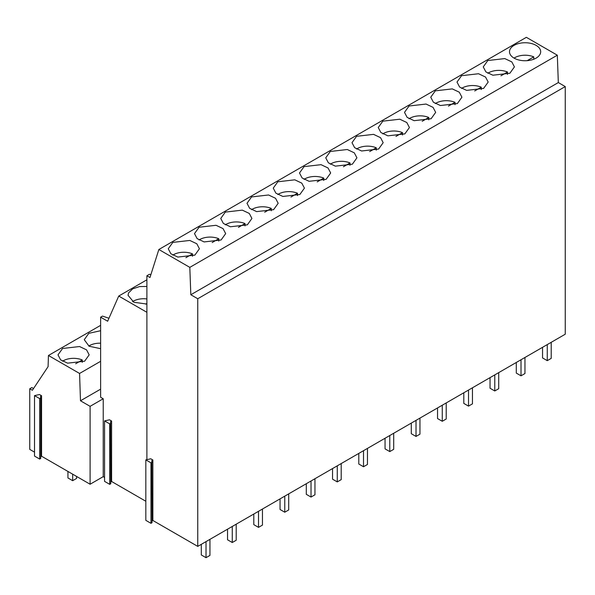 <?xml version="1.0" encoding="UTF-8"?>
<svg xmlns="http://www.w3.org/2000/svg" width="595" height="595" viewBox="0 0 595 595"><rect width="100%" height="100%" fill="white"/><g stroke="black" fill="none" stroke-linecap="round" stroke-linejoin="round"><path stroke-width="0.89" d="M514.065 45.376A15.589 8.999 0 0 0 509.498 51.743A15.589 8.999 0 0 0 519.123 60.058A15.589 8.999 0 0 0 536.11 58.109A15.589 8.999 0 0 0 540.677 51.743A15.589 8.999 0 0 0 531.052 43.428A15.589 8.999 0 0 0 514.065 45.376M557.314 55.194L526.359 37.321L158.858 249.498L189.812 267.371L557.314 55.194L558.326 82.571L565.25 86.573L565.25 334.212L197.748 546.389L197.748 298.742L565.25 86.573M194.863 255.129L199.422 248.762L196.804 243.764L189.805 240.447L172.81 242.396L168.251 248.762L170.877 253.768L177.868 257.077L194.863 255.129M330.314 151.465L325.748 157.831L328.373 162.829L335.372 166.146L352.359 164.198L356.926 157.831L354.3 152.833L347.301 149.516L330.314 151.465M326.112 179.355L330.671 172.989L328.053 167.983L321.055 164.674L304.06 166.622L299.501 172.989L302.126 177.987L309.117 181.304L326.112 179.355M404.86 133.882L409.427 127.523L406.802 122.518L399.803 119.208L382.816 121.157L378.249 127.523L380.874 132.521L387.873 135.838L404.86 133.882M483.616 88.417L488.175 82.058L485.55 77.052L478.551 73.743L461.564 75.691L456.997 82.058L459.623 87.056L466.621 90.373L483.616 88.417M487.811 60.534L483.252 66.9L485.877 71.898L492.868 75.215L509.863 73.267L514.422 66.9L511.804 61.895L504.805 58.585L487.811 60.534M409.062 105.999L404.503 112.366L407.121 117.364L414.12 120.681L431.115 118.732L435.674 112.366L433.048 107.368L426.057 104.051L409.062 105.999M457.362 103.575L461.921 97.208L459.303 92.21L452.304 88.893L435.309 90.842L430.75 97.208L433.376 102.214L440.374 105.523L457.362 103.575M299.865 194.505L304.424 188.139L301.799 183.141L294.808 179.824L277.813 181.78L273.254 188.139L275.872 193.144L282.87 196.454L299.865 194.505M221.109 239.971L225.676 233.604L223.051 228.606L216.052 225.289L199.065 227.245L194.498 233.604L197.124 238.61L204.122 241.927L221.109 239.971M225.312 212.088L220.752 218.454L223.37 223.452L230.369 226.769L247.364 224.821L251.923 218.454L249.298 213.449L242.306 210.139L225.312 212.088M251.566 196.93L246.999 203.297L249.625 208.302L256.624 211.612L273.611 209.663L278.177 203.297L275.552 198.299L268.553 194.982L251.566 196.93M378.613 149.04L383.173 142.674L380.555 137.676L373.556 134.358L356.561 136.315L352.002 142.674L354.627 147.679L361.619 150.989L378.613 149.04M189.812 267.371L190.824 294.748L558.326 82.571M158.858 249.498L149.962 277.523L146.898 275.753L149.479 274.258L150.855 274.719M190.824 294.748L197.748 298.742M152.863 460.002L151.814 460.604L152.023 522.715L150.974 523.317L145.827 520.35L145.827 459.883L150.766 458.79L152.863 460.002L152.863 520.469L197.748 546.389M152.863 520.469L152.023 520.96M111.6 421.022L110.551 421.624L110.759 483.735L109.711 484.337L104.564 481.37L104.564 420.903L109.495 419.81L111.6 421.022L111.6 481.489L145.827 501.258M111.6 481.489L110.759 481.98M41.561 395.742L40.512 396.352L40.72 397.988L39.672 398.59L34.525 395.623L39.463 394.53L41.561 395.742L41.561 456.216L90.098 484.233L103.225 476.654L104.564 477.428M41.561 456.216L40.72 456.7M40.72 397.988L40.72 458.455L39.672 459.065L34.525 456.09L34.525 395.623M100.622 325.353L48.44 355.49L48.091 366.632L32.375 390.283L29.75 388.773L29.75 449.396L34.525 452.148M29.75 388.773L31.847 387.561L33.543 388.535M146.898 279.791L118.732 296.05L107.643 321.233L100.622 317.18L100.622 397.259L103.225 398.754L90.098 406.333L90.098 484.233M100.622 317.18L102.496 316.094L108.959 318.251M48.44 355.49L79.566 373.459L80.481 400.785L100.622 389.152M80.481 400.785L90.098 406.333M79.566 373.459L100.622 361.306M100.622 330.708L88.811 333.334L84.252 339.7L89.094 346.223L100.622 348.685M84.609 361.217L89.176 354.851L86.55 349.853L79.552 346.535L62.564 348.484L57.998 354.851L60.623 359.856L67.622 363.166L84.609 361.217M118.732 296.05L146.898 312.308M146.898 286.455L139.505 286.582L132.596 288.895L128.587 292.881L128.029 295.261L133.823 302.26L146.898 304.06M103.225 476.654L103.225 398.754M39.672 459.065L39.672 398.59M109.711 484.337L109.711 423.871L104.564 420.903M110.759 423.268L109.711 423.871M146.898 459.273L146.898 275.753M150.974 523.317L150.974 462.851L145.827 459.883M152.023 462.241L150.974 462.851M527.17 60.668L533.76 56.86A14.667 8.464 0 0 0 514.72 57.7A14.667 8.464 0 0 0 514.058 58.109M533.76 59.225L533.76 56.86M500.923 75.818L507.513 72.017A14.667 8.464 0 0 0 488.465 72.858A14.667 8.464 0 0 0 487.811 73.259M507.513 74.382L507.513 72.017M474.676 90.975L481.258 87.175A14.667 8.464 0 0 0 462.218 88.008A14.667 8.464 0 0 0 461.556 88.417M481.258 89.533L481.258 87.175M448.429 106.126L455.011 102.325A14.667 8.464 0 0 0 435.971 103.166A14.667 8.464 0 0 0 435.309 103.575M455.011 104.69L455.011 102.325M422.175 121.283L428.764 117.483A14.667 8.464 0 0 0 409.717 118.323A14.667 8.464 0 0 0 409.062 118.732M428.764 119.848L428.764 117.483M395.928 136.441L402.51 132.64A14.667 8.464 0 0 0 383.47 133.473A14.667 8.464 0 0 0 382.808 133.882M402.51 134.998L402.51 132.64M369.674 151.591L376.263 147.791A14.667 8.464 0 0 0 357.216 148.631A14.667 8.464 0 0 0 356.561 149.04M376.263 150.156L376.263 147.791M343.427 166.749L350.009 162.948A14.667 8.464 0 0 0 330.969 163.789A14.667 8.464 0 0 0 330.307 164.198M350.009 165.313L350.009 162.948M317.18 181.906L323.762 178.106A14.667 8.464 0 0 0 304.722 178.946A14.667 8.464 0 0 0 304.06 179.348M323.762 180.463L323.762 178.106M290.925 197.057L297.507 193.256A14.667 8.464 0 0 0 278.467 194.096A14.667 8.464 0 0 0 277.805 194.505M297.507 195.621L297.507 193.256M264.678 212.214L271.261 208.414A14.667 8.464 0 0 0 252.221 209.254A14.667 8.464 0 0 0 251.559 209.663M271.261 210.779L271.261 208.414M238.424 227.372L245.014 223.571A14.667 8.464 0 0 0 225.966 224.412A14.667 8.464 0 0 0 225.312 224.813M245.014 225.936L245.014 223.571M100.622 343.189A14.667 8.464 0 0 0 89.466 345.65A14.667 8.464 0 0 0 88.811 346.059M212.177 242.529L218.759 238.721A14.667 8.464 0 0 0 199.719 239.562A14.667 8.464 0 0 0 199.057 239.971M218.759 241.087L218.759 238.721M75.677 363.768L82.259 359.968A14.667 8.464 0 0 0 63.219 360.808A14.667 8.464 0 0 0 62.557 361.217M82.259 362.333L82.259 359.968M185.923 257.68L192.512 253.879A14.667 8.464 0 0 0 173.472 254.72A14.667 8.464 0 0 0 172.81 255.129M192.512 256.244L192.512 253.879M146.898 298.95A14.667 8.464 0 0 0 133.25 301.219A14.667 8.464 0 0 0 132.596 301.62M145.708 304.179L146.898 303.495M551.208 342.318L551.208 358.383L547.266 360.659L547.266 344.594M547.266 360.659L542.543 357.93L542.543 347.324M524.954 357.476L524.954 373.541L521.019 375.817L521.019 359.752M521.019 375.817L516.296 373.087L516.296 362.474M498.707 372.634L498.707 388.699L494.772 390.967L494.772 374.902M494.772 390.967L490.042 388.245L490.042 377.632M472.46 387.784L472.46 403.849L468.518 406.125L468.518 390.06M468.518 406.125L463.795 403.395L463.795 392.789M446.205 402.941L446.205 419.006L442.271 421.282L442.271 405.217M442.271 421.282L437.541 418.553L437.541 407.947M419.958 418.099L419.958 434.164L416.017 436.433L416.017 420.368M416.017 436.433L411.294 433.71L411.294 423.097M393.704 433.249L393.704 449.314L389.77 451.59L389.77 435.525M389.77 451.59L385.047 448.861L385.047 438.255M367.457 448.407L367.457 464.472L363.515 466.748L363.515 450.683M363.515 466.748L358.792 464.018L358.792 453.412M341.203 463.565L341.203 479.63L337.268 481.898L337.268 465.833M337.268 481.898L332.546 479.176L332.546 468.562M314.956 478.722L314.956 494.787L311.021 497.056L311.021 480.991M311.021 497.056L306.291 494.326L306.291 483.72M288.709 493.872L288.709 509.937L284.767 512.213L284.767 496.148M284.767 512.213L280.044 509.484L280.044 498.878M262.454 509.03L262.454 525.095L258.52 527.371L258.52 511.306M258.52 527.371L253.797 524.641L253.797 514.028M236.208 524.188L236.208 540.253L232.266 542.521L232.266 526.456M232.266 542.521L227.543 539.791L227.543 529.186M76.606 476.446L76.606 478.417L72.672 480.686L72.672 474.17M72.672 480.686L67.942 477.964L67.942 471.441M209.953 539.338L209.953 555.403L206.019 557.679L206.019 541.614M206.019 557.679L201.296 554.949L201.296 544.343"/></g></svg>
